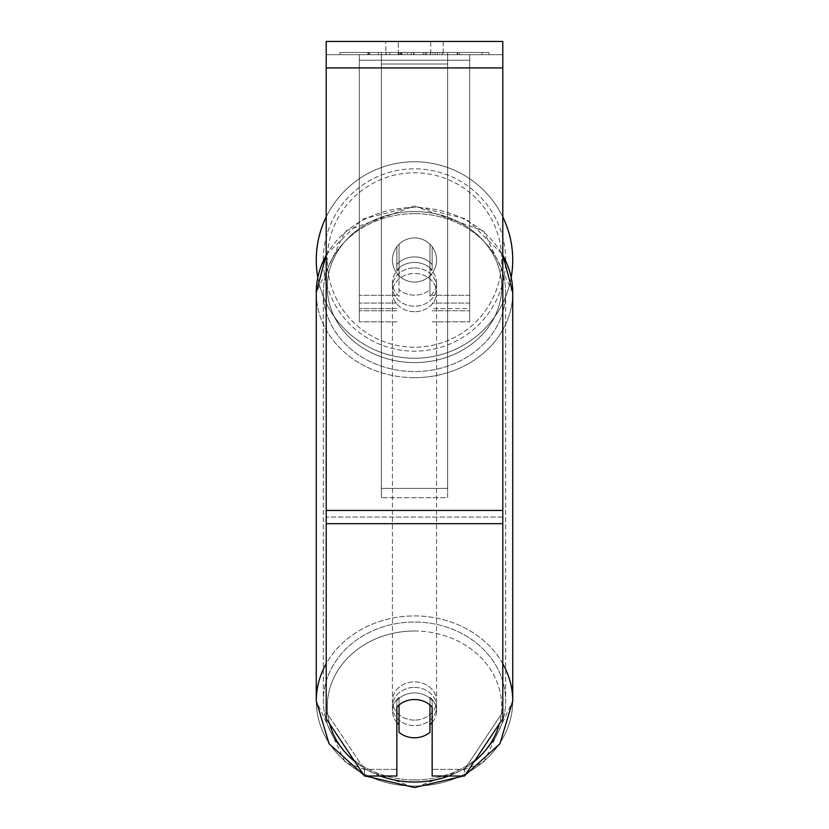 <?xml version="1.0" encoding="UTF-8"?>
<svg xmlns="http://www.w3.org/2000/svg" width="829" height="829" viewBox="0 0 829 829"><rect width="100%" height="100%" fill="white"/><g stroke="black" fill="none" stroke-linecap="round" stroke-linejoin="round"><path stroke-width="0.62" stroke-dasharray="4.14 3.11" d="M414.5 256.917A22.072 19.119 180 0 1 432.158 264.565L432.158 246.752A22.072 22.072 0 0 0 396.842 246.752L396.842 270.088A22.072 19.119 180 0 1 414.5 262.441A22.072 19.119 180 0 1 432.158 270.088L432.158 246.752A22.072 22.072 0 0 0 396.842 246.752L396.842 264.565A22.072 19.119 180 0 1 414.5 256.917A22.072 19.119 0 0 1 432.158 264.565L432.158 246.752A22.072 22.072 0 0 0 396.842 246.752L396.842 270.088A22.072 19.119 0 0 1 414.5 262.441A22.072 19.119 0 0 1 432.158 270.088L432.158 246.752A22.072 22.072 0 0 0 396.842 246.752L396.842 264.565A22.072 19.119 0 0 1 414.5 256.917A22.072 19.119 0 0 1 429.95 262.378L429.95 269.01A22.072 19.119 0 0 1 436.572 282.658A22.072 19.119 0 0 1 429.95 296.316L429.95 289.694A22.072 19.119 0 0 1 414.5 295.155A22.072 19.119 0 0 1 399.05 289.694L399.05 296.316A22.072 19.119 0 0 1 392.428 282.658A22.072 19.119 0 0 1 399.05 269.01L399.05 262.378A22.072 19.119 0 0 1 414.5 256.917A22.072 19.119 180 0 1 429.95 262.378L429.95 289.694A22.072 19.119 180 0 1 414.5 295.155A22.072 19.119 180 0 1 399.05 289.694L399.05 262.378A22.072 19.119 180 0 1 414.5 256.917M359.309 60.216L359.309 321.818L359.309 54.693L359.309 310.771L359.309 54.693L359.309 310.771L359.309 54.693L359.309 60.216L469.691 60.216L469.691 321.818L469.691 54.693L469.691 321.818L469.691 54.693L469.691 308.564L432.158 308.564L469.691 308.564L469.691 303.051L469.691 310.771L469.691 54.693L359.309 54.693L359.309 321.818L359.309 54.693L469.691 54.693L359.309 54.693L469.691 54.693L469.691 310.771L469.691 54.693L469.691 60.216L359.309 60.216M469.691 54.693L359.309 54.693L469.691 54.693M414.5 687.396A22.072 19.119 0 0 1 436.572 706.515A22.072 19.119 0 0 1 414.5 725.634A22.072 19.119 0 0 1 392.428 706.515A22.072 19.119 0 0 1 414.5 687.396A22.072 19.119 180 0 1 436.572 706.515A22.072 19.119 180 0 1 414.5 725.634A22.072 19.119 180 0 1 392.428 706.515A22.072 19.119 180 0 1 414.5 687.396M432.158 722.401A22.072 19.119 0 0 0 436.572 710.93L436.572 706.515L436.572 710.93A22.072 19.119 180 0 1 429.95 724.587L429.95 697.272A22.072 19.119 180 0 1 436.572 710.93A22.072 19.119 0 0 0 429.95 697.272L429.95 732.308A22.072 19.119 180 0 1 414.5 737.779A22.072 19.119 180 0 1 399.05 732.308L399.05 697.272A22.072 19.119 0 0 0 392.428 710.93A22.072 19.119 180 0 1 399.05 697.272L399.05 724.587A22.072 19.119 180 0 1 392.428 710.93A22.072 19.119 0 0 0 396.842 722.401M414.5 267.954A22.072 19.119 0 0 1 436.572 287.072A22.072 19.119 0 0 1 414.5 306.191A22.072 19.119 0 0 1 392.428 287.072A22.072 19.119 0 0 1 414.5 267.954A22.072 19.119 180 0 1 436.572 287.072A22.072 19.119 180 0 1 414.5 306.191A22.072 19.119 180 0 1 392.428 287.072A22.072 19.119 180 0 1 414.5 267.954M429.95 269.01L429.95 296.316A22.072 19.119 180 0 0 436.572 282.658L436.572 287.072L436.572 282.658A22.072 19.119 180 0 0 429.95 269.01L429.95 296.316L429.95 269.01M414.5 311.714A22.072 19.119 0 0 1 392.428 292.596A22.072 19.119 0 0 1 414.5 273.477A22.072 19.119 0 0 1 436.572 292.596A22.072 19.119 0 0 1 414.5 311.714A22.072 19.119 180 0 1 392.428 292.596A22.072 19.119 180 0 1 414.5 273.477A22.072 19.119 180 0 1 436.572 292.596A22.072 19.119 180 0 1 414.5 311.714M414.5 720.111A22.072 19.119 0 0 1 392.428 700.992A22.072 19.119 0 0 1 414.5 681.873A22.072 19.119 0 0 1 436.572 700.992A22.072 19.119 0 0 1 414.5 720.111A22.072 19.119 180 0 1 392.428 700.992A22.072 19.119 180 0 1 414.5 681.873A22.072 19.119 180 0 1 436.572 700.992A22.072 19.119 180 0 1 414.5 720.111M414.5 779.954A91.169 78.962 0 0 1 323.331 700.992A91.169 78.962 0 0 1 414.5 622.04A91.169 78.962 0 0 1 505.669 700.992A91.169 78.962 0 0 1 414.5 779.954A91.169 78.962 180 0 1 323.331 700.992A91.169 78.962 180 0 1 414.5 622.04A91.169 78.962 180 0 1 505.669 700.992A91.169 78.962 180 0 1 414.5 779.954M414.5 213.633A91.169 78.962 0 0 1 505.669 292.596A91.169 78.962 0 0 1 414.5 371.547A91.169 78.962 0 0 1 323.331 292.596A91.169 78.962 0 0 1 414.5 213.633A91.169 78.962 180 0 1 505.669 292.596A91.169 78.962 180 0 1 414.5 371.547A91.169 78.962 180 0 1 323.331 292.596A91.169 78.962 180 0 1 414.5 213.633M488.955 52.486L340.045 52.486L488.955 52.486L488.955 54.693L340.045 54.693L488.955 54.693M340.045 52.486L340.045 54.693M502.799 54.693L326.201 54.693L326.201 41.45L326.201 67.937L326.201 41.45L502.799 41.45L502.799 54.693L326.201 54.693L326.201 718.66L326.201 517.068L326.201 712.028L364.428 769.385L326.201 712.028L326.201 718.66L364.428 776.006L364.428 769.385L364.428 776.006L396.842 776.006L396.842 707.189A22.072 19.119 180 0 1 414.5 699.541A22.072 19.119 180 0 1 432.158 707.189L432.158 700.567A22.072 19.119 180 0 0 396.842 700.567L396.842 769.385L364.428 769.385L396.842 769.385L396.842 776.006L396.842 700.567A22.072 19.119 0 0 1 414.5 692.92A22.072 19.119 0 0 1 432.158 700.567L432.158 776.006L464.572 776.006L464.572 769.385L432.158 769.385L464.572 769.385L464.572 776.006L502.799 718.66L502.799 54.693M407.609 54.693L457.94 54.693L407.609 54.693L407.609 52.486L369.641 52.486L369.641 54.693L457.94 54.693L369.558 54.693L457.94 54.693L369.641 54.693L369.641 52.486L432.707 52.486L432.707 54.693L432.707 52.486L457.94 52.486L457.94 54.693L457.94 52.486L369.558 52.486L369.558 54.693L369.558 52.486L457.94 52.486L457.94 54.693L457.94 52.486L442.271 52.486L442.271 54.693L442.271 52.486L457.94 52.486L457.94 54.693L457.94 52.486L369.641 52.486L369.641 54.693L369.641 52.486L457.94 52.486L457.94 54.693L457.94 52.486L407.609 52.486M430.748 54.693L385.806 54.693L443.194 54.693L430.748 54.693L430.748 41.45L443.194 41.45L385.806 41.45L443.194 41.45L430.748 41.45L430.748 54.693M385.806 54.693L398.252 54.693L385.806 54.693L385.806 41.45L385.806 54.693M447.619 54.693L381.381 54.693L482.022 54.693L381.381 54.693L381.381 52.486L381.381 497.711L381.381 54.693L447.619 54.693L447.619 52.486L447.619 54.693L447.619 52.486L381.381 52.486L447.619 52.486L447.619 54.693L447.619 52.486L482.022 52.486L482.022 54.693L482.022 52.486L381.381 52.486L447.619 52.486L447.619 488.374L381.381 488.374L381.381 54.693L381.381 64.03L447.619 64.03L447.619 54.693L447.619 497.711L381.381 497.711L381.381 64.03L447.619 64.03L447.619 54.693M439.774 54.693L367.869 54.693L439.774 54.693L439.774 52.486L459.712 52.486L459.712 54.693M398.252 54.693L398.252 41.45L398.252 54.693M502.799 510.446L502.799 67.937L502.799 523.69L502.799 510.446L326.201 510.446M502.799 712.028L502.799 517.068L502.799 718.66L502.799 712.028L464.572 769.385L502.799 712.028M398.925 52.486L457.204 52.486L368.708 52.486L398.925 52.486L398.925 54.693L457.204 54.693L398.925 54.693M378.314 52.486L378.314 54.693M368.708 52.486L368.708 54.693L368.708 52.486M457.204 52.486L457.204 54.693L430.396 54.693L457.204 54.693L457.204 52.486M430.396 52.486L430.396 54.693L430.396 52.486M426.344 52.486L426.344 54.693M482.022 52.486L447.619 52.486L482.022 52.486M398.397 52.486L423.339 52.486L398.397 52.486L398.397 54.693L423.339 54.693L398.397 54.693M423.339 52.486L423.339 54.693L423.339 52.486M401.806 52.486L413.536 52.486L401.806 52.486L401.806 54.693L390.2 54.693L413.536 54.693L401.806 54.693M459.712 52.486L367.869 52.486L400.542 52.486L390.2 52.486L390.2 54.693M390.2 52.486L413.536 52.486L413.536 54.693L413.536 52.486L437.38 52.486L437.38 54.693M425.142 52.486L457.94 52.486L425.142 52.486L425.142 54.693M435.111 52.486L435.111 54.693M457.94 52.486L457.94 54.693L457.94 52.486M405.464 52.486L369.641 52.486L369.641 54.693L369.641 52.486L405.464 52.486L405.464 54.693M367.869 52.486L367.869 54.693M386.293 52.486L386.293 54.693M400.542 52.486L400.542 54.693M437.38 52.486L426.655 52.486L426.655 54.693M426.655 52.486L439.774 52.486M400.697 54.693L389.941 54.693L411.184 54.693L400.697 54.693L400.697 52.486L389.941 52.486L389.941 54.693L389.941 52.486L411.184 52.486L411.184 54.693L411.184 52.486L400.697 52.486M429.95 724.587L429.95 705.002A22.072 19.119 180 0 0 414.5 699.541A22.072 19.119 180 0 0 399.05 705.002L399.05 724.587M399.05 296.316A22.072 19.119 180 0 1 392.428 282.658A22.072 19.119 180 0 1 399.05 269.01L399.05 296.316M316.263 260.005A98.236 98.236 0 0 0 414.5 358.242A98.236 98.236 0 0 0 512.736 260.005A98.236 98.236 0 0 0 414.5 161.759A98.236 98.236 0 0 0 316.263 260.005M511.203 277.321A98.236 98.236 0 0 1 317.797 277.321M436.572 260.005A22.072 22.072 0 0 1 414.5 282.078A22.072 22.072 0 0 1 392.428 260.005A22.072 22.072 0 0 1 414.5 237.923A22.072 22.072 0 0 1 429.95 275.767A22.072 22.072 0 0 1 392.428 260.005A22.072 22.072 0 0 1 429.95 244.234L429.95 275.767A22.072 22.072 0 0 1 399.05 275.767L399.05 244.234A22.072 22.072 0 0 1 436.572 260.005A22.072 22.072 0 0 1 414.5 282.078A22.072 22.072 0 0 1 392.428 260.005A22.072 22.072 0 0 1 414.5 237.923A22.072 22.072 0 0 1 429.95 275.767L429.95 244.234A22.072 22.072 0 0 1 414.5 282.078A22.072 22.072 0 0 1 399.05 244.234L399.05 275.767A22.072 22.072 0 0 1 414.5 237.923A22.072 22.072 0 0 1 436.572 260.005A22.072 22.072 0 0 1 414.5 282.078A22.072 22.072 0 0 1 392.428 260.005A22.072 22.072 0 0 1 414.5 237.923A22.072 22.072 0 0 1 436.572 260.005M326.201 216.949A98.236 98.236 0 0 1 502.799 216.949M429.95 244.234L429.95 275.767L429.95 244.234M399.05 275.767L399.05 244.234L399.05 275.767M323.331 260.005A91.169 91.169 0 0 1 414.5 168.826A91.169 91.169 0 0 1 505.669 260.005A91.169 91.169 0 0 1 414.5 351.175A91.169 91.169 0 0 1 323.331 260.005A91.169 91.169 0 0 1 414.5 168.826A91.169 91.169 0 0 1 505.669 260.005A91.169 91.169 0 0 1 414.5 351.175A91.169 91.169 0 0 1 323.331 260.005M447.619 497.711L447.619 64.03L447.619 497.711L381.381 497.711L381.381 488.374L447.619 488.374L447.619 497.711M396.842 308.564L359.309 308.564L396.842 308.564M396.842 295.321L359.309 295.321L396.842 295.321M396.842 303.051L359.309 303.051L396.842 303.051M469.691 295.321L432.158 295.321L469.691 295.321M469.691 303.051L432.158 303.051L469.691 303.051M502.799 663.718A98.236 85.076 180 0 0 414.5 615.916A98.236 85.076 180 0 0 326.201 663.718M316.263 700.992A98.236 85.076 180 0 0 414.5 786.068A98.236 85.076 180 0 0 512.736 700.992A98.236 85.076 0 0 0 414.5 615.916A98.236 85.076 0 0 0 316.263 700.992A98.236 85.076 0 0 0 414.5 786.068A98.236 85.076 0 0 0 512.736 700.992L483.68 762.473L414.5 787.55L345.32 762.473L316.263 700.992L316.263 292.596A98.236 85.076 180 0 1 414.5 207.519A98.236 85.076 0 0 1 502.799 255.311M380.376 776.006A87.2 75.522 0 0 1 354.791 761.55M329.61 723.769A87.2 75.522 0 0 1 414.5 630.993A87.2 75.522 0 0 1 499.39 723.769M414.5 377.672A98.236 85.076 0 0 1 316.263 292.596A98.236 85.076 180 0 0 414.5 377.672A98.236 85.076 0 0 0 512.736 292.596A98.236 85.076 180 0 1 414.5 377.672M326.201 255.311A98.236 85.076 0 0 1 414.5 207.519A98.236 85.076 180 0 1 512.736 292.596L512.736 700.992M414.5 211.561A87.2 75.522 180 0 0 327.3 287.072A87.2 75.522 180 0 0 414.5 362.594A87.2 75.522 180 0 0 501.7 287.072A87.2 75.522 180 0 0 414.5 211.561A87.2 75.522 0 0 0 327.3 287.072A87.2 75.522 0 0 0 414.5 362.594A87.2 75.522 0 0 0 501.7 287.072A87.2 75.522 0 0 0 414.5 211.561M474.209 761.55A87.2 75.522 0 0 1 448.624 776.006M502.799 517.068L326.201 517.068L502.799 517.068M502.799 67.937L326.201 67.937M502.799 523.69L326.201 523.69M399.174 52.486L399.174 54.693M400.925 52.486L400.925 54.693M400.666 52.486L400.666 54.693M402.055 52.486L402.055 54.693M414.044 52.486L414.044 54.693M413.795 52.486L413.795 54.693L413.795 52.486M413.536 52.486L413.536 54.693M400.438 52.486L400.438 54.693M414.5 630.993A87.2 75.522 180 0 1 501.7 706.515A87.2 75.522 180 0 1 414.5 782.027A87.2 75.522 180 0 1 327.3 706.515A87.2 75.522 180 0 1 414.5 630.993M501.7 260.005A87.2 87.2 0 0 1 414.5 347.196A87.2 87.2 0 0 1 327.3 260.005A87.2 87.2 0 0 0 414.5 347.196A87.2 87.2 0 0 0 501.7 260.005A87.2 87.2 0 0 0 414.5 172.805A87.2 87.2 0 0 0 327.3 260.005A87.2 87.2 0 0 1 414.5 172.805A87.2 87.2 0 0 1 501.7 260.005M396.842 321.818L359.309 321.818L396.842 321.818M396.842 310.771L359.309 310.771L396.842 310.771M432.158 321.818L469.691 321.818L432.158 321.818M432.158 310.771L469.691 310.771L432.158 310.771M363.9 775.208L365.454 776.006M326.201 254.627L362.574 219.094L414.5 206.038L466.426 219.094L502.799 254.627M392.428 706.515L392.428 710.93L392.428 706.515M392.428 287.072L392.428 282.658L392.428 287.072M463.546 776.006L465.1 775.208M392.428 292.596L392.428 700.992L392.428 292.596M436.572 292.596L436.572 700.992L436.572 292.596M505.669 292.596L505.669 700.992L505.669 292.596M323.331 292.596L323.331 700.992L323.331 292.596M443.194 41.45L443.194 54.693L443.194 41.45M512.736 292.596L483.68 231.115L414.5 206.038L345.32 231.115L316.263 292.596"/><path stroke-width="1.24" d="M414.5 737.779A22.072 19.119 0 0 1 399.05 732.308L399.05 705.002A22.072 19.119 0 0 1 414.5 699.541A22.072 19.119 0 0 1 429.95 705.002L429.95 732.308A22.072 19.119 0 0 1 414.5 737.779M399.05 724.587A22.072 19.119 0 0 1 396.842 722.401M432.158 722.401A22.072 19.119 0 0 1 429.95 724.587M502.799 523.69L502.799 41.45L326.201 41.45L326.201 718.66L364.428 776.006L396.842 776.006L396.842 707.189A22.072 19.119 0 0 1 432.158 707.189L432.158 776.006L464.572 776.006L502.799 718.66L502.799 523.69L326.201 523.69M502.799 216.949A98.236 98.236 0 0 1 511.203 277.321M317.797 277.321A98.236 98.236 0 0 1 326.201 216.949M326.201 663.718A98.236 85.076 180 0 0 316.263 700.992L329.092 743.8L363.9 775.208M448.624 776.006A87.2 75.522 0 0 1 414.5 782.027A87.2 75.522 0 0 1 380.376 776.006M354.791 761.55A87.2 75.522 0 0 1 329.61 723.769M316.263 700.992L316.263 292.596A98.236 85.076 0 0 1 326.201 255.311M499.39 723.769A87.2 75.522 0 0 1 474.209 761.55M502.799 255.311A98.236 85.076 0 0 1 512.736 292.596L512.736 700.992A98.236 85.076 180 0 0 502.799 663.718M502.799 67.937L326.201 67.937M502.799 510.446L326.201 510.446M365.454 776.006L414.5 787.55L463.546 776.006M316.263 292.596L326.201 254.627M502.799 254.627L512.736 292.596M465.1 775.208L499.908 743.8L512.736 700.992"/></g></svg>
